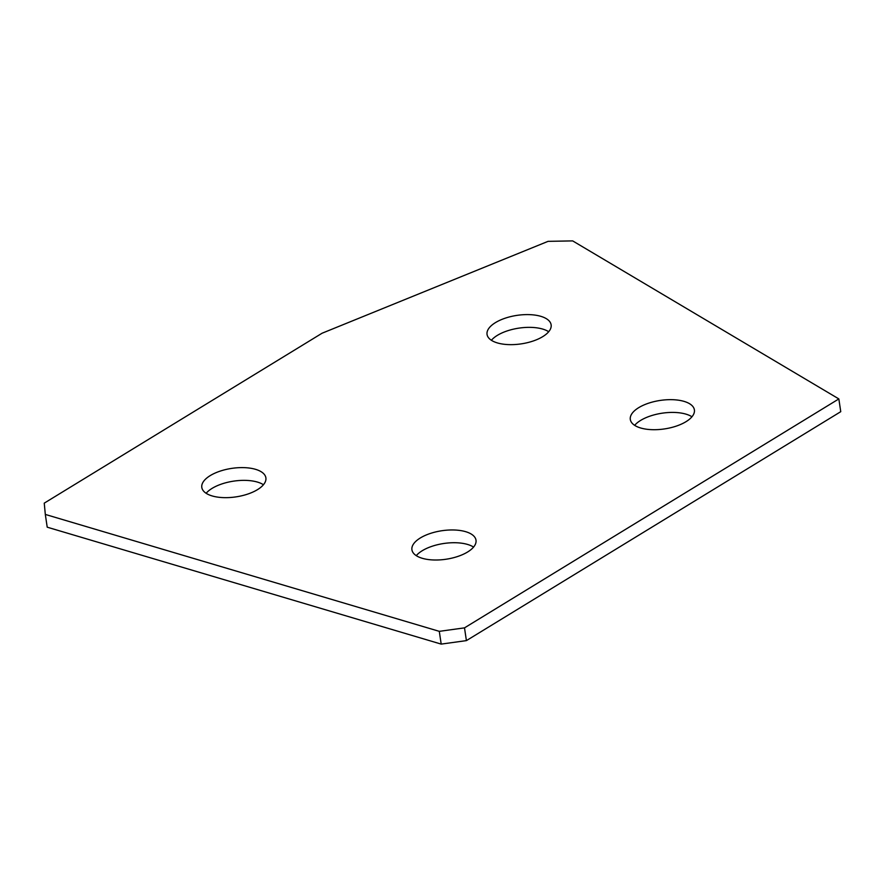 <?xml version="1.0" encoding="UTF-8"?>
<svg xmlns="http://www.w3.org/2000/svg" width="885" height="885" viewBox="0 0 885 885"><rect width="100%" height="100%" fill="white"/><g stroke="black" fill="none" stroke-linecap="round" stroke-linejoin="round"><path stroke-width="1.33" d="M416.271 555.647A32.402 14.403 171.5 0 1 467.612 544.452A32.402 14.403 171.5 0 1 473.575 547.085M465.709 531.697A32.402 14.403 171.5 0 1 476.008 540.193A32.402 14.403 171.5 0 1 457.844 556.433A32.402 14.403 171.5 0 1 422.233 558.28A32.402 14.403 171.5 0 1 411.923 549.773A32.402 14.403 171.5 0 1 430.088 533.533A32.402 14.403 171.5 0 1 465.709 531.697M206.139 493.288A32.402 14.403 171.5 0 1 257.48 482.093A32.402 14.403 171.5 0 1 263.442 484.726M255.577 469.338A32.402 14.403 171.5 0 1 265.887 477.845A32.402 14.403 171.5 0 1 247.723 494.084A32.402 14.403 171.5 0 1 212.101 495.921A32.402 14.403 171.5 0 1 201.802 487.414A32.402 14.403 171.5 0 1 219.967 471.185A32.402 14.403 171.5 0 1 255.577 469.338M634.656 425.342A32.402 14.403 171.5 0 1 685.997 414.147A32.402 14.403 171.5 0 1 691.959 416.78M684.083 401.392A32.402 14.403 171.5 0 1 694.393 409.888A32.402 14.403 171.5 0 1 676.228 426.127A32.402 14.403 171.5 0 1 640.618 427.975A32.402 14.403 171.5 0 1 630.308 419.468A32.402 14.403 171.5 0 1 648.473 403.228A32.402 14.403 171.5 0 1 684.083 401.392M491.396 340.283A32.402 14.403 171.5 0 1 542.737 329.087A32.402 14.403 171.5 0 1 548.7 331.72M540.823 316.332A32.402 14.403 171.5 0 1 551.134 324.839A32.402 14.403 171.5 0 1 532.969 341.079A32.402 14.403 171.5 0 1 497.359 342.915A32.402 14.403 171.5 0 1 487.049 334.419A32.402 14.403 171.5 0 1 505.213 318.18A32.402 14.403 171.5 0 1 540.823 316.332M466.406 640.618L840.75 411.68L838.847 398.925L464.503 627.863L466.406 640.618L441.195 644.103L47.215 527.183L45.312 514.428L439.292 631.348L464.503 627.863M441.195 644.103L439.292 631.348M45.312 514.428L44.25 503.145L322.107 333.214L548.058 241.351L572.672 240.897L838.847 398.925"/></g></svg>
